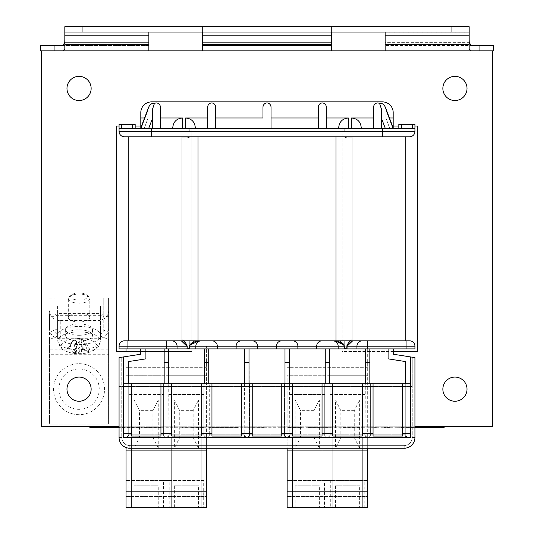 <?xml version="1.0" encoding="UTF-8"?>
<svg xmlns="http://www.w3.org/2000/svg" width="534" height="534" viewBox="0 0 534 534"><rect width="100%" height="100%" fill="white"/><g stroke="black" fill="none" stroke-linecap="round" stroke-linejoin="round"><path stroke-width="0.4" stroke-dasharray="2.67 2" d="M128.727 383.792L164.165 383.792L164.165 375.742L164.165 383.792L163.631 383.792L163.631 435.344L165.78 437.493A2.149 2.149 0 0 1 163.631 435.344L163.631 383.792L163.631 435.344L163.631 383.792L164.165 383.792L163.631 383.792L163.631 435.344A2.149 2.149 0 0 0 165.78 437.493L166.855 437.493L168.998 435.344L168.998 383.792L168.998 434.809L203.901 434.809L168.998 434.809L168.998 435.344L168.998 383.792L204.442 383.792L203.901 383.792L203.901 435.344A2.149 2.149 0 0 0 206.051 437.493A2.149 2.149 0 0 1 203.901 435.344L203.901 383.792L203.901 435.344A2.149 2.149 0 0 0 206.051 437.493A2.149 2.149 0 0 1 203.901 435.344L203.901 394.533L168.998 394.533L168.998 435.344A2.149 2.149 0 0 1 166.855 437.493A2.149 2.149 0 0 0 168.998 435.344L168.998 383.792L168.998 394.533L203.901 394.533L204.442 375.742L168.464 375.742L168.464 383.792L168.998 383.792L168.464 383.792L168.464 375.742L204.442 375.742L204.442 383.792L204.442 348.889L204.442 383.792L168.464 383.792L168.464 348.889L168.998 435.344L166.855 437.493A2.149 2.149 0 0 0 168.998 435.344A2.149 2.149 0 0 1 166.855 437.493L165.78 437.493A2.149 2.149 0 0 1 163.631 435.344L163.631 383.792L128.727 383.792L128.727 435.344A2.149 2.149 0 0 1 126.578 437.493A2.149 2.149 0 0 0 128.727 435.344L128.727 375.742L126.044 375.742L126.044 383.792L128.727 383.792L128.727 394.533L163.631 394.533L128.727 394.533L128.727 435.344L128.727 383.792L123.354 383.792L126.044 383.792L126.044 375.742L126.044 436.058L206.591 436.058L206.591 346.206L206.591 507.3L203.694 507.3L203.694 480.453L169.211 480.453L169.211 507.3L203.694 507.3M206.591 448.233L126.044 448.233L126.044 450.916L126.044 448.233L206.591 448.233L206.591 450.916L206.591 436.058M206.591 496.56L206.591 491.193L206.591 496.56L126.044 496.56L126.044 491.193L126.044 496.56L206.591 496.56M174.371 399.906L179.738 410.646L179.738 437.493L174.371 448.233L198.535 448.233L198.535 399.906L174.371 399.906L174.371 448.233M198.535 448.233L193.168 437.493L193.168 410.646L198.535 399.906M193.168 410.646L179.738 410.646M179.738 437.493L193.168 437.493M171.688 437.493L201.218 437.493L171.688 437.493L171.688 507.3L171.688 437.493M201.218 507.3L171.688 507.3L201.218 507.3L201.218 437.493L201.218 507.3M198.535 507.3L174.371 507.3L198.535 507.3L198.535 485.82L174.371 485.82L198.535 485.82M128.934 480.453L128.934 507.3L163.424 507.3L163.424 480.453L126.044 480.453L203.694 480.453M206.591 433.735L211.958 433.735L211.958 436.058L241.495 436.058L241.495 383.792L123.354 383.792L123.354 437.493L247.402 437.493A2.149 2.149 0 0 0 249.545 435.344A2.149 2.149 0 0 1 247.402 437.493L207.125 437.493A2.149 2.149 0 0 0 209.275 435.344A2.149 2.149 0 0 1 207.125 437.493L126.578 437.493A2.149 2.149 0 0 0 128.727 435.344L128.727 361.538L145.909 358.855L145.909 348.889L140.542 348.889L140.542 351.572L191.819 351.572L191.819 126.044L140.809 126.044L191.819 126.044L191.819 351.572L140.542 351.572L140.542 348.889L140.542 354.262L140.542 351.572L140.542 354.262L123.354 356.946L123.354 383.792M206.591 375.742L126.044 375.742L164.165 375.742L128.727 375.742L128.727 361.538L145.909 358.855L145.909 348.889L164.165 348.889L164.165 383.792L168.464 383.792L164.165 383.792L164.165 348.889L140.542 348.889L187.26 348.889L140.542 348.889M204.442 383.792L284.455 383.792L249.545 383.792L249.545 435.344L249.545 383.792L249.545 435.344L247.402 437.493L246.328 437.493A2.149 2.149 0 0 1 244.178 435.344L244.178 383.792L209.275 383.792L209.275 435.344L208.741 348.889L208.741 383.792L204.442 383.792L204.442 348.889L168.464 348.889L168.464 383.792M408.937 427.287L422.788 427.287L395.807 427.287L414.938 427.394L414.938 386.429L414.938 437.493C414.291 444.001 410.713 447.585 404.198 448.233L129.802 448.233L404.198 448.233A10.74 10.74 0 0 0 414.938 437.493L414.938 357.613L393.458 354.262L393.458 348.889L346.74 348.889A2.683 2.683 0 0 1 344.056 346.206L344.056 131.411A2.683 2.683 0 0 1 346.74 128.727A2.683 2.683 0 0 0 344.056 131.411L344.056 346.206A2.683 2.683 0 0 0 346.74 348.889L393.458 348.889L393.458 354.262L414.938 357.613L410.646 356.946L410.646 437.493L410.646 433.735L402.589 433.735L402.589 436.058L373.052 436.058L373.052 383.792L287.138 383.792L287.138 450.916L287.138 448.233L367.686 448.233L367.686 450.916L367.686 437.493L410.646 437.493L368.22 437.493A2.149 2.149 0 0 0 370.369 435.344L370.369 383.792L370.369 435.344L370.369 434.809L370.369 435.344L368.22 437.493A2.149 2.149 0 0 0 370.369 435.344L368.22 437.493L367.145 437.493A2.149 2.149 0 0 1 365.002 435.344A2.149 2.149 0 0 0 367.145 437.493A2.149 2.149 0 0 1 365.002 435.344L365.002 383.792L365.002 394.533L330.099 394.533L330.099 383.792L330.099 435.344L330.099 383.792L324.725 383.792L324.725 394.533L324.725 383.792L325.259 383.792L324.725 383.792L324.725 434.809L289.822 434.809L289.822 383.792L289.822 435.344L287.672 437.493A2.149 2.149 0 0 0 289.822 435.344L289.822 383.792L289.822 435.344L289.822 434.809L324.725 434.809L324.725 435.344L324.725 394.533L289.822 394.533L289.822 435.344A2.149 2.149 0 0 1 287.672 437.493L326.875 437.493A2.149 2.149 0 0 1 324.725 435.344L324.725 394.533L289.822 394.533L289.822 383.792L324.725 383.792L324.725 435.344A2.149 2.149 0 0 0 326.875 437.493L327.949 437.493A2.149 2.149 0 0 0 330.099 435.344L327.949 437.493A2.149 2.149 0 0 0 330.099 435.344L330.099 383.792L330.099 435.344L330.099 434.809L365.002 434.809L365.002 435.344L365.002 383.792L365.536 383.792L365.536 375.742L329.558 375.742L329.558 383.792L365.002 383.792L365.002 435.344L367.145 437.493A2.149 2.149 0 0 1 365.002 435.344L365.002 394.533L330.099 394.533L330.099 435.344A2.149 2.149 0 0 1 327.949 437.493L287.672 437.493A2.149 2.149 0 0 0 289.822 435.344L289.288 348.889L289.288 383.792L289.288 375.742L289.288 383.792L289.822 383.792L284.455 383.792L284.455 435.344A2.149 2.149 0 0 0 286.598 437.493L247.402 437.493L249.545 435.344L249.011 348.889L249.011 383.792L244.712 383.792L244.712 348.889L208.741 348.889L208.741 383.792M289.288 362.312L284.989 362.312L284.989 383.792L284.989 348.889L325.259 348.889L325.259 383.792L325.259 348.889L329.558 348.889L329.558 383.792L329.558 348.889L369.835 348.889L369.835 383.792L405.273 383.792L405.273 434.809L370.369 434.809L405.273 434.809L405.273 435.344L405.273 383.792L370.369 383.792L370.369 434.809L370.369 383.792L365.536 383.792L365.536 348.889L365.002 434.809L330.099 434.809L330.099 383.792L329.558 383.792L329.558 375.742L365.536 375.742L365.536 383.792L369.835 383.792L369.835 348.889L393.458 348.889L393.458 354.262L410.646 356.946L410.646 383.792L405.273 383.792L405.273 361.538L388.091 358.855L388.091 348.889L393.458 348.889M410.646 433.735L410.646 383.792L373.052 383.792L373.052 433.735L367.686 433.735L367.686 346.206L367.686 480.453L330.306 480.453L330.306 507.3L364.789 507.3L364.789 480.453M367.686 375.742L287.138 375.742L287.138 383.792L241.495 383.792L241.495 433.735L252.235 433.735L252.235 436.058L281.765 436.058L281.765 383.792M335.465 399.906L340.832 410.646L340.832 437.493L335.465 448.233L359.629 448.233L359.629 399.906L335.465 399.906L335.465 448.233M359.629 448.233L354.262 437.493L354.262 410.646L359.629 399.906M354.262 410.646L340.832 410.646M340.832 437.493L354.262 437.493M332.782 437.493L362.312 437.493L332.782 437.493L332.782 507.3L332.782 437.493M362.312 507.3L332.782 507.3L362.312 507.3L362.312 437.493L362.312 507.3M359.629 507.3L335.465 507.3L359.629 507.3L359.629 485.82L335.465 485.82L359.629 485.82M290.029 507.3L324.518 507.3L324.518 480.453L290.029 480.453L290.029 507.3L287.138 507.3L287.138 480.453L367.686 480.453L367.686 507.3L364.789 507.3M367.686 496.56L367.686 491.193L367.686 496.56L287.138 496.56L287.138 491.193L287.138 496.56L367.686 496.56M284.989 362.312L284.989 348.889L249.011 348.889L289.288 348.889L289.288 383.792L284.455 383.792L284.455 435.344L286.598 437.493A2.149 2.149 0 0 1 284.455 435.344L284.455 434.809L286.598 437.493L287.672 437.493A2.149 2.149 0 0 0 289.822 435.344L287.672 437.493L326.875 437.493L324.725 435.344L324.725 383.792L324.725 435.344L326.875 437.493A2.149 2.149 0 0 1 324.725 435.344A2.149 2.149 0 0 0 326.875 437.493L327.949 437.493L330.099 435.344A2.149 2.149 0 0 1 327.949 437.493L367.686 437.493L367.686 433.735M408.937 427.394L422.788 427.287M401.248 427.394L418.009 427.394M418.009 427.287L401.248 427.287M288.253 427.394L301.41 427.394L288.253 427.287M301.41 427.287L288.841 427.287L301.41 427.394M320.206 427.394L306.062 427.394M306.062 427.287L332.682 427.287L311.496 427.394M311.496 427.287L328.003 427.394M328.003 427.287L333.176 427.394M333.176 427.287L320.206 427.287M264.283 427.394L244.278 427.287L264.283 427.394M342.961 427.394L363.033 427.394L342.961 427.394M357.76 427.287L342.961 427.287L357.76 427.287M191.005 427.394L204.562 427.394L191.005 427.287M182.328 427.287L199.122 427.287L182.328 427.394M376.363 427.394L371.09 427.287L376.363 427.394M161.108 427.394L144.507 427.394L161.108 427.287M371.09 427.287L376.363 427.287L371.09 427.287M108.295 427.287L142.351 427.394L119.062 427.394L119.062 386.429L119.062 437.493C119.709 444.001 123.287 447.585 129.802 448.233A10.74 10.74 0 0 1 119.062 437.493L121.745 437.586L121.745 386.476L412.255 386.476L412.255 357.199L412.255 386.476L121.745 386.476L121.745 357.199L140.542 354.262L119.062 357.613L119.062 437.493C119.709 444.001 123.287 447.585 129.802 448.233L129.802 445.643C124.916 445.156 122.233 442.466 121.745 437.586C122.233 442.466 124.916 445.156 129.802 445.643L404.198 445.643C409.084 445.156 411.767 442.466 412.255 437.586C411.767 442.466 409.084 445.156 404.198 445.643L129.802 445.643L129.802 448.233M389.526 427.394L384.253 427.394L389.526 427.394M384.253 427.287L389.526 427.287L384.253 427.287M237.79 427.394L209.141 427.394L237.79 427.287M232.257 427.394L214.875 427.394L232.257 427.287M237.663 427.287L223.973 427.287L237.663 427.394M444.201 427.287L89.799 427.287L89.799 426.753L444.201 426.753L444.201 427.287M119.062 427.287L414.938 427.287M444.201 426.753L89.799 426.753M287.138 436.058L367.686 436.058M367.686 437.493L287.138 437.493L367.686 437.493M290.029 480.453L287.138 480.453L287.138 375.742M325.259 375.742L289.288 375.742L325.259 375.742M295.189 399.906L300.562 410.646L300.562 437.493L295.189 448.233L319.359 448.233L319.359 399.906L295.189 399.906L295.189 448.233M319.359 448.233L313.985 437.493L313.985 410.646L319.359 399.906M313.985 410.646L300.562 410.646M300.562 437.493L313.985 437.493M292.505 437.493L322.042 437.493L292.505 437.493L292.505 507.3L292.505 437.493M322.042 507.3L292.505 507.3L322.042 507.3L322.042 437.493L322.042 507.3M319.359 507.3L295.189 507.3L319.359 507.3L319.359 485.82L295.189 485.82L319.359 485.82M330.306 480.453L324.518 480.453M367.686 491.193L287.138 491.193M330.306 507.3L324.518 507.3M356.946 346.206L356.946 348.889L356.946 346.206L347.053 346.206L346.753 348.889L356.946 348.889L356.946 346.206A5.367 5.367 0 0 1 362.312 340.832L405.813 340.832L362.312 340.832A5.367 5.367 0 0 0 356.946 346.206L287.138 346.206M367.686 367.686L287.138 367.686L367.686 367.686M367.686 448.233L287.138 448.233M241.495 383.792L241.495 433.735M373.052 383.792L373.052 433.735M126.044 436.058L126.044 447.552M356.946 348.889L367.686 348.889L367.686 340.832L171.688 340.832L189.944 340.832L181.887 340.832L181.887 136.784L181.887 137.859L189.944 137.859L185.645 136.784L189.944 137.859L189.944 340.832L201.218 340.832A5.367 5.367 0 0 0 195.851 346.206L195.851 348.889L195.851 346.206L195.851 348.889L187.247 348.889L244.712 348.889L244.178 435.344A2.149 2.149 0 0 0 246.328 437.493L206.051 437.493L203.901 435.344L206.051 437.493L165.78 437.493L163.631 435.344A2.149 2.149 0 0 0 165.78 437.493L123.354 437.493L123.354 356.946L119.062 357.613L121.745 357.199L121.745 386.476L119.062 386.429L121.745 386.476L121.745 437.586M134.094 399.906L139.467 410.646L139.467 437.493L134.094 448.233L158.258 448.233L158.258 399.906L134.094 399.906L134.094 448.233M158.258 448.233L152.891 437.493L152.891 410.646L158.258 399.906M152.891 410.646L139.467 410.646M139.467 437.493L152.891 437.493M131.411 437.493L160.948 437.493L131.411 437.493L131.411 507.3L131.411 437.493M160.948 507.3L131.411 507.3L160.948 507.3L160.948 437.493L160.948 507.3M158.258 507.3L134.094 507.3L158.258 507.3L158.258 485.82L134.094 485.82L158.258 485.82M169.211 480.453L163.424 480.453M128.934 507.3L126.044 507.3L126.044 348.889M206.591 491.193L126.044 491.193M169.211 507.3L163.424 507.3M206.591 346.206L126.044 346.206M126.044 351.572L126.044 375.742M206.591 367.686L126.044 367.686L206.591 367.686M145.909 348.889L145.909 358.855L128.727 361.538L128.727 435.344A2.149 2.149 0 0 1 126.578 437.493L128.727 435.344L126.578 437.493L123.354 437.493L123.354 356.946M194.509 340.832L189.944 344.577L190.371 344.844L189.71 346.206L195.851 346.206A5.367 5.367 0 0 1 201.218 340.832L189.944 340.832L189.944 137.859L181.887 137.859L181.887 136.784L185.645 136.784L181.887 136.784L185.645 136.784L181.887 136.784L181.887 340.832L124.429 340.832A5.367 5.367 0 0 0 119.062 346.206L119.062 348.889L177.054 348.889L177.054 346.206A5.367 5.367 0 0 0 171.688 340.832A5.367 5.367 0 0 1 177.054 346.206L177.054 348.889L183.322 348.889L168.464 348.889M184.884 341.8L183.142 340.085L181.887 339.764L181.887 137.859L181.887 340.665L181.887 339.764L182.461 339.771L184.016 340.832M344.056 340.832L352.66 340.832L352.113 340.832L352.113 136.784L348.355 136.784L352.113 136.784L352.113 339.764L352.113 137.859L344.056 137.859L348.355 136.784L352.113 136.784L352.113 137.859L344.056 137.859L344.056 340.832L352.113 340.832L352.113 136.784L348.355 136.784L344.056 137.859L344.056 340.832L339.49 340.832L344.056 340.832L344.056 344.577L343.629 344.844L344.29 346.206L338.149 346.206A5.367 5.367 0 0 0 332.782 340.832L339.49 340.832L332.782 340.832A5.367 5.367 0 0 1 338.149 346.206A5.367 5.367 0 0 0 332.782 340.832A5.367 5.367 0 0 1 338.149 346.206L338.149 348.889L338.149 346.206L338.149 348.889L346.753 348.889L325.259 348.889L325.259 383.792L289.288 383.792M405.813 136.784L128.187 136.784L405.813 136.784L405.813 340.832M257.602 348.889L236.121 348.889L236.121 346.206A5.367 5.367 0 0 1 241.495 340.832L252.235 340.832A5.367 5.367 0 0 1 257.602 346.206L257.602 348.889L257.602 346.206L257.602 348.889L316.669 348.889L316.669 346.206A5.367 5.367 0 0 1 322.042 340.832L332.782 340.832L322.042 340.832A5.367 5.367 0 0 0 316.669 346.206A5.367 5.367 0 0 1 322.042 340.832A5.367 5.367 0 0 0 316.669 346.206L338.149 346.206M276.398 348.889L276.398 346.206A5.367 5.367 0 0 1 281.765 340.832L292.505 340.832A5.367 5.367 0 0 1 297.879 346.206A5.367 5.367 0 0 0 292.505 340.832A5.367 5.367 0 0 1 297.879 346.206A5.367 5.367 0 0 0 292.505 340.832A5.367 5.367 0 0 1 297.879 346.206L297.879 348.889M128.187 340.832L128.187 136.784M181.82 340.959L182.741 341.5M183.162 341.813L183.609 342.167M184.891 343.322L186.907 345.899M186.927 345.992L187.247 348.889L183.322 348.889L186.947 348.889M177.054 348.889L177.054 346.206L187.247 346.206L185.899 343.162M185.859 343.102L185.104 342.074M281.765 340.832A5.367 5.367 0 0 0 276.398 346.206A5.367 5.367 0 0 1 281.765 340.832L292.505 340.832M337.341 341.146L338.523 341.52M342.181 343.522L343.629 344.844M344.29 346.206L344.056 344.577L339.49 340.832M351.646 339.764L349.984 340.832L351.646 339.764A1.075 1.015 -90 0 0 352.113 340.665A1.075 1.015 -90 0 1 351.646 339.764M349.944 340.872L349.109 341.807M348.929 342.034L348.555 342.521M348.542 342.534L347.193 344.677M347.187 344.684L346.86 345.505M346.853 345.525L346.753 348.889M346.753 346.206L349.977 342.521M350.391 342.167L350.831 341.813M351.185 341.553L352.18 340.959M135.169 128.727L135.169 124.429L119.062 124.429L119.062 128.727L135.169 128.727L119.062 128.727L119.062 131.411A5.367 5.367 0 0 0 124.429 136.784L409.571 136.784M91.14 389.166A12.082 12.082 0 0 1 73.018 399.626A12.082 12.082 0 0 1 73.018 378.699A12.082 12.082 0 0 1 91.14 389.166M73.312 414.017A25.505 25.505 0 0 1 54.208 383.419A25.505 25.505 0 0 1 84.799 364.315A25.505 25.505 0 0 1 103.91 394.913A25.505 25.505 0 0 1 73.312 414.017A25.505 25.505 0 0 0 103.91 394.913A25.505 25.505 0 0 0 84.799 364.315A25.505 25.505 0 0 0 54.208 383.419A25.505 25.505 0 0 0 73.312 414.017M144.567 117.987L140.809 117.987L140.809 128.727L144.16 128.727L140.989 128.727L148.072 110.204A5.754 4.025 110.9 0 1 148.592 107.454A5.754 4.025 110.9 0 0 148.072 110.204L148.072 117.987L144.16 128.727L148.072 117.987L148.072 110.204L140.989 128.727L140.469 128.727L187.26 128.727A2.683 2.683 0 0 1 189.944 131.411A2.683 2.683 0 0 0 187.26 128.727L140.809 128.727L140.809 112.621A10.74 10.74 0 0 1 151.549 101.881L382.451 101.881C388.959 102.528 392.543 106.106 393.191 112.621A10.74 10.74 0 0 0 382.451 101.881L151.549 101.881C145.041 102.528 141.457 106.106 140.809 112.621C141.457 106.106 145.041 102.528 151.549 101.881L382.451 101.881C388.959 102.528 392.543 106.106 393.191 112.621L393.191 128.727L393.191 112.621L393.191 126.044L342.181 126.044L393.191 126.044L393.191 127.826M189.944 131.411L189.944 346.206A2.683 2.683 0 0 1 187.26 348.889A2.683 2.683 0 0 0 189.944 346.206L189.944 131.411M140.809 127.826L140.809 126.044L116.646 126.044L116.646 351.572L140.542 351.572M393.458 351.572L342.181 351.572L342.181 126.044L342.181 351.572L417.354 351.572L417.354 126.044L393.191 126.044M393.531 128.727L385.441 128.727L393.531 128.727L385.408 107.454A5.754 4.025 69.1 0 1 385.928 110.204L393.011 128.727L393.531 128.727L346.74 128.727L393.191 128.727L389.84 128.727L385.928 117.987L385.928 110.204A5.754 4.025 69.1 0 0 385.408 107.454A5.754 4.025 69.1 0 0 379.601 103.516L381.643 110.378L381.643 128.727L373.593 128.727L381.643 128.727L381.643 110.378M329.558 348.889L329.558 383.792L365.002 383.792L365.002 435.344L367.145 437.493L407.422 437.493L405.273 435.344A2.149 2.149 0 0 0 407.422 437.493A2.149 2.149 0 0 1 405.273 435.344L405.273 361.538L388.091 358.855L388.091 348.889L365.536 348.889L365.536 383.792M190.371 344.844L193.462 342.454M194.309 342.014L194.69 341.84M196.292 341.246L199.002 340.832M189.944 340.832L189.41 348.889M195.851 348.889L217.331 348.889L217.331 346.206L217.331 348.889L217.331 346.206L195.851 346.206A5.367 5.367 0 0 1 201.218 340.832M347.053 348.889L365.536 348.889M373.593 107.347L373.593 128.727L373.593 107.347A4.392 4.025 90 0 1 379.601 103.516M326.334 107.347L326.334 128.727L326.334 107.347A4.392 4.025 90 0 0 322.309 102.949A4.392 4.025 90 0 0 318.284 107.347L318.284 128.727L326.334 128.727L271.025 128.727L271.025 117.987L318.284 117.987L318.284 128.727L318.284 107.267M381.643 118.802L385.441 128.727L381.643 128.727L381.643 109.717M385.928 110.204L385.928 117.987L389.84 128.727L393.011 128.727L385.928 110.204M271.025 117.987L271.025 107.267M398.831 128.727L398.831 124.429L414.938 124.429L414.938 128.727L382.718 128.727L382.718 136.784M414.938 128.727L414.938 131.411L151.282 131.411L151.282 136.784M367.686 348.889L414.938 348.889L414.938 346.206A5.367 5.367 0 0 0 409.571 340.832L367.686 340.832M414.938 357.613L414.938 386.429L414.938 357.613M318.284 117.987L318.284 107.347M361.238 128.727L351.572 128.727L361.238 128.727L361.238 127.653L361.238 128.727L373.593 128.727L361.238 128.727L361.238 127.653C360.657 121.792 357.433 118.575 351.572 117.987L373.593 117.987L373.593 107.267M326.334 117.987L348.355 117.987C342.494 118.575 339.27 121.792 338.689 127.653L338.689 128.727L338.689 127.653L338.689 128.727L326.334 128.727L326.334 107.267M385.441 128.727L381.643 128.727M271.025 128.727L262.975 128.727L262.975 107.347L262.975 128.727L318.284 128.727M338.689 128.727L326.334 128.727M401.515 124.429L414.938 124.429L401.515 124.429L401.515 128.727M388.091 348.889L388.091 358.855L405.273 361.538L405.273 435.344L407.422 437.493L410.646 437.493L410.646 356.946M292.505 436.058L292.505 383.792M322.042 436.058L322.042 383.792M332.782 436.058L332.782 383.792M362.312 436.058L362.312 383.792M402.589 383.792L402.589 433.735M410.646 383.792L405.273 383.792M284.989 348.889L284.989 383.792M329.558 383.792L325.259 383.792M329.558 362.312L325.259 362.312M369.835 362.312L365.536 362.312M369.835 348.889L369.835 383.792M131.411 436.058L131.411 383.792M160.948 436.058L160.948 383.792M171.688 436.058L171.688 383.792M201.218 436.058L201.218 383.792M211.958 436.058L211.958 383.792L211.958 436.058M252.235 436.058L252.235 383.792L252.235 436.058M289.288 348.889L325.259 348.889M119.062 357.613L119.062 386.429L119.062 357.613M236.121 348.889L236.121 346.206A5.367 5.367 0 0 1 241.495 340.832A5.367 5.367 0 0 0 236.121 346.206L236.121 348.889L217.331 348.889M119.155 128.727L121.745 128.727L119.155 128.727M119.062 128.727L382.718 128.727M121.745 128.727L132.485 128.727L132.485 124.429L119.062 124.429L132.485 124.429L132.485 128.727L121.745 128.727L121.745 124.429M185.645 117.987C191.506 118.575 194.73 121.792 195.311 127.653L195.311 128.727L185.645 128.727L195.311 128.727L195.311 127.653L195.311 128.727L207.666 128.727L207.666 107.347L207.666 128.727L207.666 117.987L185.645 117.987L185.645 128.727L172.762 128.727L172.762 127.653L172.762 128.727L185.645 128.727M182.428 117.987C176.567 118.575 173.343 121.792 172.762 127.653L172.762 128.727L160.407 128.727L160.407 117.987L182.428 117.987L182.428 128.727M160.407 107.267L160.407 128.727L172.762 128.727M195.311 128.727L215.716 128.727L215.716 107.347L215.716 128.727L207.666 128.727M262.975 128.727L215.716 128.727L262.975 128.727M148.559 128.727L152.357 128.727L152.357 110.378L152.357 128.727L160.407 128.727L148.559 128.727L152.357 118.802M262.975 117.987L215.716 117.987L215.716 128.727M215.716 117.987L215.716 107.267M348.355 128.727L351.572 128.727L348.355 128.727L348.355 117.987M389.433 117.987L140.809 117.987L140.809 112.621L140.809 126.044M140.469 128.727L148.592 107.454A5.754 4.025 110.9 0 1 154.399 103.516A4.392 4.025 90 0 1 160.407 107.347M262.975 107.347A4.392 4.025 90 0 1 267 102.949A4.392 4.025 90 0 1 271.025 107.347M207.666 107.347A4.392 4.025 90 0 1 211.691 102.949A4.392 4.025 90 0 1 215.716 107.347M209.275 435.344L207.125 437.493L209.275 435.344M244.178 435.344L246.328 437.493L244.178 435.344M154.399 103.516L152.357 110.378M244.712 383.792L244.712 348.889L249.011 348.889L249.011 383.792M404.198 448.233L404.198 445.643L404.198 448.233C410.713 447.585 414.291 444.001 414.938 437.493L412.255 437.586L412.255 386.476L412.255 437.586M217.331 346.206A5.367 5.367 0 0 0 211.958 340.832A5.367 5.367 0 0 1 217.331 346.206A5.367 5.367 0 0 0 211.958 340.832A5.367 5.367 0 0 1 217.331 346.206L236.121 346.206A5.367 5.367 0 0 1 241.495 340.832A5.367 5.367 0 0 0 236.121 346.206L257.602 346.206A5.367 5.367 0 0 0 252.235 340.832L241.495 340.832A5.367 5.367 0 0 0 236.121 346.206M252.235 340.832A5.367 5.367 0 0 1 257.602 346.206A5.367 5.367 0 0 0 252.235 340.832A5.367 5.367 0 0 1 257.602 346.206L316.669 346.206M244.712 362.312L249.011 362.312M316.669 348.889L338.149 348.889M244.712 348.889L249.011 348.889M204.442 348.889L208.741 348.889M252.235 433.735L252.235 383.792M164.165 348.889L164.165 383.792M164.165 362.312L168.464 362.312M204.442 362.312L208.741 362.312M140.809 117.987L393.191 117.987M211.958 433.735L211.958 383.792M414.938 426.753L119.062 426.753M119.062 126.044L135.169 126.044M398.831 126.044L414.938 126.044M492.535 426.753L492.535 50.864L41.465 50.864L41.465 426.753L492.535 426.753M467.023 389.166A12.082 12.082 0 0 0 448.9 378.699A12.082 12.082 0 0 0 448.9 399.626A12.082 12.082 0 0 0 467.023 389.166M91.14 88.45A12.082 12.082 0 0 0 73.018 77.991A12.082 12.082 0 0 0 73.018 98.917A12.082 12.082 0 0 0 91.14 88.45M467.023 88.45A12.082 12.082 0 0 0 448.9 77.991A12.082 12.082 0 0 0 448.9 98.917A12.082 12.082 0 0 0 467.023 88.45M108.589 354.262L108.589 424.069L49.522 424.069L49.522 339.511L57.579 336.106L57.579 333.837L100.532 333.837A2.683 2.436 180 0 0 103.222 331.4L103.222 313.244A2.683 2.436 0 0 1 100.532 315.681L100.532 336.106L108.589 339.511L108.589 354.262L49.522 354.262M108.589 424.069L108.589 349.129L49.522 349.129L49.522 424.069L108.589 424.069M41.465 50.864L148.866 50.864L41.465 50.864L148.866 50.864L148.866 45.497L40.664 45.497L40.664 50.864L40.664 45.497L148.866 45.497L148.866 50.864L40.664 50.864L41.465 50.864L40.664 50.864L40.664 45.497L148.866 45.497L148.866 42.366L148.866 45.497L62.905 45.497M492.535 50.864L385.134 50.864L493.336 50.864L492.535 50.864L493.336 50.864L493.336 45.497L385.134 45.497L385.134 26.7L469.172 26.7L469.172 48.948L469.172 39.656L469.246 42.366L385.134 42.366L385.134 45.497L493.336 45.497L493.336 50.864L493.336 45.497L479.912 45.497L479.912 50.864M385.134 50.864L471.095 50.864L385.134 50.864L385.134 26.7L331.44 26.7L331.44 50.864L202.56 50.864L331.44 50.864L202.56 50.864L331.44 50.864L331.44 45.497L202.56 45.497L202.56 26.7L331.44 26.7L148.866 26.7L148.866 42.366L148.866 26.7L64.828 26.7L202.56 26.7L202.56 50.864L202.56 45.497L331.44 45.497L202.56 45.497L331.44 45.497L331.44 26.7L385.134 26.7L385.134 42.366L469.246 42.366M471.095 45.497L479.912 45.497M148.866 32.067L148.866 26.7L148.866 32.067L64.828 32.067L202.56 32.067L148.866 32.067L148.866 35.197L64.828 35.197L64.828 48.948L64.828 26.7L64.828 48.948L62.905 50.864M385.134 32.067L202.56 32.067L202.56 26.7L202.56 32.067L385.134 32.067L385.134 26.7L469.172 26.7L469.172 32.067L385.134 32.067L469.172 32.067L469.172 48.948L471.095 50.864M451.724 32.067L425.945 32.067L451.724 32.067L451.724 26.7L425.945 26.7L451.724 26.7L425.945 26.7L451.724 26.7L451.724 32.067L425.945 32.067L425.945 26.7L425.945 32.067L451.724 32.067L451.724 26.7L451.724 32.067M108.055 32.067L82.276 32.067L108.055 32.067L108.055 26.7L82.276 26.7L108.055 26.7L82.276 26.7L108.055 26.7L108.055 32.067L82.276 32.067L82.276 26.7L82.276 32.067L108.055 32.067L108.055 26.7L108.055 32.067M331.44 32.067L331.44 50.864M64.754 42.366L148.866 42.366L64.754 42.366L64.828 39.656M64.828 35.197L64.828 26.7L469.172 26.7L469.172 32.954L385.134 32.954L469.172 32.954L469.172 39.656M64.828 32.067L469.172 32.067M148.866 35.197L148.866 50.864M202.56 50.864L202.56 32.067M82.276 32.067L82.276 26.7L82.276 32.067M425.945 32.067L425.945 26.7L425.945 32.067M74.52 302.731A10.74 4.539 -0 0 0 89.799 298.619A10.74 4.539 -0 0 0 88.557 296.503A10.74 4.539 -0 0 0 83.598 294.508A10.74 4.539 -0 0 0 69.553 296.503A10.74 4.539 -0 0 0 68.319 298.619A10.74 4.539 -0 0 0 74.52 302.731M68.319 317.456A10.74 4.539 180 0 1 83.598 313.345A10.74 4.539 180 0 1 89.799 317.456A10.74 4.539 180 0 1 79.059 321.995A10.74 4.539 180 0 1 68.319 317.456L68.319 298.619M69.981 343.689A21.48 9.078 -0 0 0 100.532 335.612A21.48 9.078 -0 0 0 88.137 327.235A21.48 9.078 -0 0 0 57.579 335.612A21.48 9.078 -0 0 0 69.981 343.689M79.059 341.139A13.423 5.674 -0 0 0 92.482 335.465A13.423 5.674 -0 0 0 79.059 329.792A13.423 5.674 -0 0 0 65.629 335.465A13.423 5.674 -0 0 0 79.059 341.139M75.494 299.761A8.431 3.564 180 0 1 71.596 294.868A8.431 3.564 180 0 1 79.059 292.966A8.431 3.564 180 0 1 86.515 294.868A8.431 3.564 180 0 1 85.16 298.987A8.431 3.564 180 0 1 75.494 299.761M74.78 344.924L72.337 352.767A34.89 12.569 106.5 0 0 75.681 351.332L76.803 341.032L75.321 340.472L71.95 341.64L68.786 347.227L67.765 347.454A11.688 4.939 180 0 1 69.493 345.885A34.89 27 -136.2 0 0 76.682 348.902L78.705 348.595A34.89 11.474 105.3 0 0 82.062 343.956L81.649 343.989L82.062 343.956A11.688 4.939 180 0 1 85.774 344.684A34.89 15.139 -83.2 0 1 82.43 349.329L81.595 339.511L82.79 340.899L86.161 343.168L89.325 349.423L90.346 349.997A11.688 4.939 180 0 1 88.617 351.566A34.89 29.57 55.7 0 1 81.428 351.752L79.406 352.066A34.89 14.044 -84.3 0 1 76.055 353.501L77.243 345.405A7.329 3.097 -0 0 1 74.78 344.924L76.803 341.032M71.95 341.64A7.329 3.097 -0 0 1 73.098 340.599L70.468 345.705L68.779 347.24A10.587 4.472 -0 0 1 70.468 345.705L69.493 345.885M85.253 344.697L85.774 344.684L85.253 344.697L83.331 339.884A7.329 3.097 -0 0 0 82.576 339.684A7.329 3.097 -0 0 0 82.156 339.597A7.329 3.097 -0 0 0 80.868 339.404L81.649 343.989A10.587 4.472 -0 0 1 85.253 344.697M86.161 343.168A7.329 3.097 -0 0 1 85.013 344.21L87.643 350.945L88.617 351.566M95.252 349.283A17.869 7.549 -0 0 0 87.856 339.517A17.869 7.549 -0 0 0 64.247 341.867A17.869 7.549 -0 0 0 67.931 351.999L67.931 351.999A17.869 7.549 -0 0 0 71.503 352.934A17.869 7.549 -0 0 0 90.179 351.999L90.179 351.999A17.869 7.549 -0 0 0 95.252 349.283M83.331 339.884L81.595 339.511L82.43 349.329L83.164 350.184A34.89 27.514 -139 0 0 90.346 349.997M76.522 341.86L75.681 351.332L74.947 350.478A34.89 30.084 52.8 0 1 67.765 347.454M73.098 340.599L77.804 339.163L80.868 339.404M85.013 344.21L81.842 341.76L78.551 342.261L77.243 345.405M79.059 335.299A13.423 5.674 -0 0 0 92.482 329.625A13.423 5.674 -0 0 0 79.059 323.951A13.423 5.674 -0 0 0 65.629 329.625A13.423 5.674 -0 0 0 79.059 335.299M60.262 338.703A10.74 9.732 0 0 1 49.522 328.971L49.522 310.815A10.74 9.732 180 0 0 60.262 320.547L60.262 338.703L97.849 338.703L97.849 320.547L60.262 320.547M103.222 313.244L103.222 298.159L108.589 298.159L108.589 328.971A10.74 9.732 0 0 1 97.849 338.703M108.589 316.315L103.222 316.315L103.222 331.4M54.889 331.4A2.683 2.436 180 0 0 57.579 333.837L57.579 315.681A2.683 2.436 0 0 1 54.889 313.244L54.889 331.4L54.889 316.315L49.522 316.315L49.522 328.971M97.849 320.547A10.74 9.732 180 0 0 108.589 310.815L108.589 328.971M103.222 298.159L103.222 316.315M54.889 316.315L54.889 313.244M49.522 316.315L49.522 310.815M49.522 298.159L54.889 298.159M100.532 315.681L57.579 315.681L57.579 313.411L100.532 313.411L100.532 315.681M108.589 298.159L108.589 310.815M57.579 336.106L57.579 306.109L100.532 306.109L100.532 328.804L108.589 332.208L108.589 339.511M57.579 313.411L57.579 306.109M100.532 313.411L100.532 306.109M100.532 336.106L100.532 328.804M49.522 339.511L49.522 332.208L57.579 328.804M49.522 332.208L49.522 349.129M108.589 349.129L108.589 332.208M287.138 433.735L281.765 433.735M123.354 433.735L126.044 433.735M163.631 434.809L128.727 434.809L163.631 434.809M335.999 340.832L335.999 136.784M198.001 136.784L198.001 340.832M182.354 339.764A1.075 1.015 90 0 1 181.887 340.665A1.075 1.015 90 0 0 182.354 339.764M98.73 393.712A20.192 20.192 0 0 0 83.604 369.495A20.192 20.192 0 0 0 59.387 384.614A20.192 20.192 0 0 0 74.506 408.837A20.192 20.192 0 0 0 98.73 393.712M344.59 346.206L344.59 348.889M344.29 347.294L344.29 348.889M187.247 346.206L187.247 348.889M189.71 348.889L189.41 346.206M367.686 346.206L406.08 346.206L406.08 348.889M351.572 117.987L351.572 128.727M412.255 128.727L412.255 124.429M406.08 340.832L406.08 346.206L414.938 346.206A5.367 5.367 0 0 0 409.571 340.832M244.178 434.809L209.275 434.809L244.178 434.809M284.455 434.809L249.545 434.809L284.455 434.809M177.054 346.206L119.062 346.206A5.367 5.367 0 0 1 124.429 340.832M127.92 340.832L127.92 348.889M132.485 128.727L132.485 124.429M151.282 128.727L151.282 131.411L119.062 131.411M166.314 340.832L166.314 348.889M148.866 32.954L64.828 32.954L148.866 32.954M202.56 42.366L331.44 42.366L202.56 42.366M331.44 32.954L202.56 32.954L331.44 32.954M54.088 50.864L54.088 45.497M385.134 44.609L469.172 44.609M469.172 35.197L385.134 35.197M64.828 44.609L148.866 44.609M331.44 35.197L202.56 35.197M202.56 44.609L331.44 44.609M72.858 351.953A10.587 4.472 -0 0 0 76.462 352.667M76.055 353.501A11.688 4.939 180 0 1 72.337 352.767M87.643 350.945A10.587 4.472 -0 0 0 89.325 349.423M70.067 349.022A21.273 8.991 180 0 1 57.785 341.026A21.273 8.991 180 0 1 88.043 332.729A21.273 8.991 180 0 1 100.325 341.026A21.273 8.991 180 0 1 98.336 344.677A21.273 8.991 180 0 1 70.067 349.022M74.947 350.478L75.321 340.472M76.682 348.902L76.275 339.617M78.705 348.595L79.559 339.11M83.164 350.184L82.79 340.899M79.406 352.066L78.551 342.261M81.428 351.752L81.842 341.76M174.371 507.3L174.371 485.82M335.465 507.3L335.465 485.82M295.189 507.3L295.189 485.82M134.094 507.3L134.094 485.82M89.799 317.456L89.799 298.619M71.596 294.868L69.553 296.503M86.515 294.868L88.557 296.503M85.42 344.904L81.809 344.19M57.579 335.612L57.785 341.026C60.582 351.225 64.374 349.863 67.931 351.999A34.904 34.904 0 0 0 90.179 351.999L96.701 348.382C97.936 348.088 99.144 345.631 100.325 341.026L100.532 335.612M82.576 339.684L79.059 338.87L77.804 339.163M65.629 329.625L65.629 335.465M92.482 329.625L92.482 335.465"/><path stroke-width="0.8" d="M206.591 491.193L126.044 491.193L126.044 507.3L206.591 507.3L206.591 448.233M287.138 448.233L287.138 507.3L367.686 507.3L367.686 448.233M422.788 427.287L414.938 427.394L414.938 437.493A10.74 10.74 0 0 1 404.198 448.233L129.802 448.233L404.198 448.233M140.542 348.889L140.542 354.262L119.062 357.613L119.062 437.493L119.062 427.394L108.295 427.287M89.799 426.753L89.799 427.287L119.062 427.287M414.938 427.287L444.201 427.287L444.201 426.753M367.686 450.916L287.138 450.916M367.686 491.193L287.138 491.193M126.044 348.889L126.044 351.572M126.044 447.552L126.044 491.193M206.591 450.916L126.044 450.916M292.505 340.832L409.571 340.832A5.367 5.367 0 0 1 414.938 346.206L414.938 348.889L316.669 348.889L316.669 346.206A5.367 5.367 0 0 1 322.042 340.832A5.367 5.367 0 0 0 316.669 346.206L297.879 346.206A5.367 5.367 0 0 0 292.505 340.832L198.001 340.832L198.001 136.784M119.062 346.206L127.92 346.206L127.92 348.889L119.062 348.889L119.062 346.206A5.367 5.367 0 0 1 124.429 340.832L198.001 340.832M128.187 136.784L128.187 340.832M405.813 340.832L405.813 136.784M182.741 341.5L183.162 341.813M183.609 342.167L184.043 342.541M184.517 342.968L184.891 343.322M199.002 340.832L190.371 344.844L189.944 344.577L194.509 340.832M338.149 348.889L338.149 346.206L344.29 346.206L343.629 344.844L334.998 340.832L337.341 341.146M338.523 341.52L342.181 343.522M339.49 340.832L344.056 344.577L344.59 348.889M346.753 348.889L347.007 345.077L349.944 340.872M349.977 342.521L350.391 342.167M350.831 341.813L351.185 341.553M382.718 136.784L409.571 136.784A5.367 5.367 0 0 0 414.938 131.411A5.367 5.367 0 0 1 409.571 136.784A5.367 5.367 0 0 0 414.938 131.411L414.938 128.727L119.062 128.727L119.062 131.411A5.367 5.367 0 0 0 124.429 136.784L382.718 136.784L382.718 131.411L414.938 131.411M190.371 344.844L189.41 346.206L189.944 344.577L189.944 340.832M184.016 340.832L186.947 344.971L187.247 348.889M189.71 348.889L195.851 348.889L195.851 346.206L189.71 346.206L189.71 348.889L177.054 348.889L177.054 346.206A5.367 5.367 0 0 0 171.688 340.832A5.367 5.367 0 0 1 177.054 346.206A5.367 5.367 0 0 0 171.688 340.832A5.367 5.367 0 0 1 177.054 346.206L186.947 346.206L181.34 340.832M343.629 344.844L344.056 344.577L344.056 340.832M193.462 342.454L194.309 342.014M194.69 341.84L196.292 341.246M352.66 340.832L347.053 346.206L347.053 348.889M318.284 128.727L318.284 107.267A4.312 4.025 -90 0 1 322.309 102.949A4.312 4.025 -90 0 1 326.334 107.267L326.334 128.727M361.238 128.727L361.238 127.653C360.657 121.792 357.433 118.575 351.572 117.987L373.593 117.987L373.593 128.727L373.593 107.267A4.312 4.025 -90 0 1 379.607 103.516L381.643 109.717L381.643 128.727M379.607 103.516A5.754 4.025 69.1 0 1 385.408 107.454L393.531 128.727M215.716 117.987L262.975 117.987L262.975 107.267A4.312 4.025 90 0 1 267 102.949A4.312 4.025 90 0 1 271.025 107.267L271.025 128.727M140.809 127.826L140.809 112.621A10.74 10.74 0 0 1 151.549 101.881L382.451 101.881A10.74 10.74 0 0 1 393.191 112.621L393.191 117.987L389.433 117.987M393.191 127.826L393.191 117.987M393.458 348.889L393.458 354.262L414.938 357.613L414.938 437.493L412.255 437.586M338.689 128.727L338.689 127.653C339.27 121.792 342.494 118.575 348.355 117.987L326.334 117.987M318.284 117.987L271.025 117.987M401.515 128.727L401.515 124.429L398.831 124.429L398.831 128.727M401.515 124.429L414.938 124.429L414.938 128.727M241.495 340.832A5.367 5.367 0 0 0 236.121 346.206L236.121 348.889L257.602 348.889L257.602 346.206L297.879 346.206L297.879 348.889L276.398 348.889L276.398 346.206A5.367 5.367 0 0 1 281.765 340.832M123.354 356.946L123.354 437.493L410.646 437.493L410.646 433.735L402.589 433.735L402.589 436.058L373.052 436.058L373.052 383.792L332.782 383.792L332.782 433.735L322.042 433.735L322.042 436.058L292.505 436.058L292.505 383.792L252.235 383.792L252.235 436.058L281.765 436.058L281.765 383.792M356.946 348.889L356.946 346.206A5.367 5.367 0 0 1 362.312 340.832A5.367 5.367 0 0 0 356.946 346.206A5.367 5.367 0 0 1 362.312 340.832A5.367 5.367 0 0 0 356.946 346.206L346.753 346.206M410.646 356.946L410.646 383.792L402.589 383.792L402.589 433.735M410.646 433.735L410.646 383.792M332.782 433.735L332.782 436.058L362.312 436.058L362.312 383.792M405.273 383.792L405.273 361.538L388.091 358.855L388.091 348.889M292.505 383.792L322.042 383.792L322.042 433.735M373.052 383.792L402.589 383.792M284.989 383.792L284.989 348.889M289.288 383.792L289.288 362.312L284.989 362.312M289.288 362.312L289.288 348.889M325.259 383.792L325.259 348.889M329.558 383.792L329.558 362.312L325.259 362.312M365.536 383.792L365.536 348.889M369.835 383.792L369.835 362.312L365.536 362.312M329.558 362.312L329.558 348.889M369.835 362.312L369.835 348.889M127.92 348.889L177.054 348.889M128.727 383.792L128.727 361.538L145.909 358.855L145.909 348.889M241.495 383.792L241.495 436.058L211.958 436.058L211.958 383.792L252.235 383.792M201.218 383.792L201.218 436.058L171.688 436.058L171.688 383.792L211.958 383.792M160.948 383.792L160.948 436.058L131.411 436.058L131.411 383.792L171.688 383.792M123.354 383.792L131.411 383.792M332.782 383.792L322.042 383.792M121.745 437.586L119.062 437.493A10.74 10.74 0 0 0 129.802 448.233M195.851 348.889L217.331 348.889L217.331 346.206A5.367 5.367 0 0 0 211.958 340.832M119.062 128.727L119.062 124.429L135.169 124.429L135.169 128.727M215.716 128.727L215.716 107.267A4.312 4.025 -90 0 0 211.691 102.949A4.312 4.025 -90 0 0 207.666 107.267L207.666 117.987L185.645 117.987C191.506 118.575 194.73 121.792 195.311 127.653L195.311 128.727M172.762 128.727L172.762 127.653C173.343 121.792 176.567 118.575 182.428 117.987L182.428 128.727M152.357 109.717L152.357 128.727L152.357 109.717L154.393 103.516A4.312 4.025 -90 0 1 160.407 107.267L160.407 128.727L160.407 117.987L182.428 117.987M262.975 117.987L262.975 107.267M154.393 103.516A5.754 4.025 110.9 0 0 148.592 107.454L140.469 128.727M207.666 107.267L207.666 128.727M140.809 117.987L144.567 117.987M236.121 348.889L217.331 348.889M276.398 348.889L257.602 348.889M297.879 348.889L316.669 348.889M164.165 383.792L164.165 348.889M195.851 346.206A5.367 5.367 0 0 1 201.218 340.832A5.367 5.367 0 0 0 195.851 346.206L257.602 346.206A5.367 5.367 0 0 0 252.235 340.832M316.669 346.206L338.149 346.206A5.367 5.367 0 0 0 332.782 340.832M249.011 383.792L249.011 348.889M244.712 383.792L244.712 362.312L249.011 362.312M244.712 362.312L244.712 348.889M208.741 383.792L208.741 348.889M204.442 383.792L204.442 362.312L208.741 362.312M204.442 362.312L204.442 348.889M168.464 383.792L168.464 348.889M164.165 362.312L168.464 362.312M119.062 426.753L41.465 426.753L41.465 50.864L492.535 50.864L492.535 426.753L414.938 426.753M140.542 351.572L116.646 351.572L116.646 126.044L119.062 126.044M135.169 126.044L140.809 126.044M393.191 126.044L398.831 126.044M414.938 126.044L417.354 126.044L417.354 351.572L393.458 351.572M442.86 389.166A12.082 12.082 0 0 1 454.941 377.084A12.082 12.082 0 0 1 467.023 389.166A12.082 12.082 0 0 1 454.941 401.248A12.082 12.082 0 0 1 442.86 389.166M66.977 389.166A12.082 12.082 0 0 1 79.059 377.084A12.082 12.082 0 0 1 91.14 389.166A12.082 12.082 0 0 1 79.059 401.248A12.082 12.082 0 0 1 66.977 389.166M66.977 88.45A12.082 12.082 0 0 1 79.059 76.369A12.082 12.082 0 0 1 91.14 88.45A12.082 12.082 0 0 1 79.059 100.532A12.082 12.082 0 0 1 66.977 88.45M442.86 88.45A12.082 12.082 0 0 1 454.941 76.369A12.082 12.082 0 0 1 467.023 88.45A12.082 12.082 0 0 1 454.941 100.532A12.082 12.082 0 0 1 442.86 88.45M41.465 50.864L40.664 50.864L40.664 45.497L54.088 45.497L54.088 50.864M385.134 32.067L385.134 35.197L469.172 35.197L469.172 48.948L471.095 50.864M479.912 50.864L479.912 45.497L471.095 45.497L469.246 42.366L469.172 39.656M469.172 35.197L469.172 26.7L64.828 26.7L64.828 48.948L62.905 50.864M479.912 45.497L493.336 45.497L493.336 50.864L492.535 50.864M64.828 39.656L64.754 42.366L62.905 45.497L54.088 45.497M148.866 50.864L148.866 32.067M469.172 32.067L64.828 32.067M385.134 35.197L385.134 50.864M202.56 32.067L202.56 50.864M331.44 50.864L331.44 32.067M62.905 45.497L64.754 42.366M469.246 42.366L471.095 45.497M335.999 136.784L335.999 340.832M344.59 346.206L344.29 347.294M187.247 346.206L186.947 348.889M189.41 346.206L189.41 348.889M344.29 346.206L344.29 348.889M381.643 118.802L385.441 128.727M382.718 128.727L382.718 131.411L119.062 131.411M367.686 348.889L367.686 346.206L356.946 346.206M409.571 340.832A5.367 5.367 0 0 1 414.938 346.206L406.08 346.206L406.08 348.889M406.08 340.832L406.08 346.206L367.686 346.206L367.686 340.832M351.572 117.987L351.572 128.727M348.355 117.987L348.355 128.727M412.255 128.727L412.255 124.429M292.505 433.735L281.765 433.735M373.052 433.735L362.312 433.735M241.495 433.735L252.235 433.735M201.218 433.735L211.958 433.735M160.948 433.735L171.688 433.735M123.354 433.735L131.411 433.735M121.745 128.727L121.745 124.429M132.485 128.727L132.485 124.429M185.645 117.987L185.645 128.727M152.357 118.802L148.559 128.727M151.282 128.727L151.282 136.784M166.314 348.889L166.314 346.206L177.054 346.206M127.92 340.832L127.92 346.206L166.314 346.206L166.314 340.832M148.866 44.609L64.828 44.609M64.828 35.197L148.866 35.197M469.172 44.609L385.134 44.609M202.56 35.197L331.44 35.197M331.44 44.609L202.56 44.609"/></g></svg>

